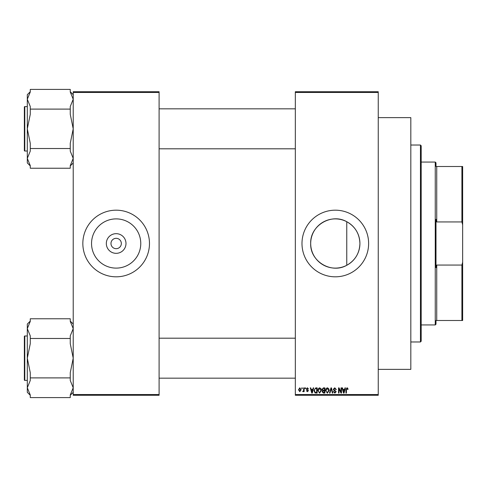 <?xml version="1.0" encoding="UTF-8"?>
<svg xmlns="http://www.w3.org/2000/svg" width="487" height="487" viewBox="0 0 487 487"><rect width="100%" height="100%" fill="white"/><g stroke="black" fill="none" stroke-linecap="round" stroke-linejoin="round"><path stroke-width="0.73" d="M125.987 243.5A9.831 9.831 0 0 1 116.156 253.331A9.831 9.831 0 0 1 106.324 243.5A9.831 9.831 0 0 1 116.156 233.669A9.831 9.831 0 0 1 125.987 243.5M110.975 243.5A5.18 5.18 0 0 0 116.156 248.68A5.18 5.18 0 0 0 121.336 243.5A5.18 5.18 0 0 0 116.156 238.32A5.18 5.18 0 0 0 110.975 243.5M91.544 243.5A24.612 24.612 0 0 0 116.156 268.112A24.612 24.612 0 0 0 140.767 243.5A24.612 24.612 0 0 0 116.156 218.888A24.612 24.612 0 0 0 91.544 243.5M82.839 243.5A33.317 33.317 0 0 0 116.156 276.817A33.317 33.317 0 0 0 149.472 243.5A33.317 33.317 0 0 0 116.156 210.183A33.317 33.317 0 0 0 82.839 243.5M346.768 265.281C331.337 274.23 309.915 261.33 310.694 243.5C309.927 225.67 331.312 212.77 346.768 221.719C355.163 226.516 359.546 233.772 359.917 243.5C359.564 253.197 355.181 260.46 346.768 265.281L346.768 221.719M359.917 243.5A24.612 24.612 0 0 1 335.306 268.112A24.612 24.612 0 0 1 310.694 243.5A24.612 24.612 0 0 1 335.306 218.888A24.612 24.612 0 0 1 359.917 243.5M301.989 243.5A33.317 33.317 0 0 0 335.306 276.817A33.317 33.317 0 0 0 368.622 243.5A33.317 33.317 0 0 0 335.306 210.183A33.317 33.317 0 0 0 301.989 243.5M378.247 117.635L410.821 117.635L410.821 369.365L378.247 369.365M378.247 92.463L295.329 92.463L295.329 91.726L378.247 91.726L378.247 395.274L295.329 395.274L295.329 394.537L378.247 394.537M301.788 387.871L302.257 387.871L302.257 388.614L301.788 388.614L301.788 387.871M305.02 387.871L305.489 387.871L305.489 388.614L305.02 388.614L305.02 387.871M313.208 387.871L313.701 387.871L312.264 393.058L311.771 393.058L310.268 387.871L310.761 387.871L311.169 389.423L312.8 389.423L313.208 387.871M320.976 388.62L321.438 390.397L319.618 393.125L317.804 390.458L318.273 388.596L319.624 387.804L320.976 388.62M328.719 388.62L329.182 390.397L327.361 393.125L325.547 390.458L326.016 388.596L327.361 387.804L328.719 388.62M334.758 387.804L336.316 389.557L335.847 389.624L334.715 388.413L333.759 389.296L336.182 391.7L334.843 393.125L333.418 391.572L333.893 391.505L334.825 392.516L335.707 391.682L335.561 391.158L334.003 390.544L333.285 389.308L334.758 387.804M344.973 387.871L345.472 387.871L344.035 393.058L343.542 393.058L342.038 387.871L342.531 387.871L342.939 389.423L344.571 389.423L344.973 387.871M295.329 92.463L295.329 394.537M347.748 388.169L348.028 389.423L347.554 389.49L346.988 388.413L346.476 388.803L346.409 393.058L345.94 393.058L345.94 389.539L347.006 387.804L347.748 388.169M341.028 387.871L341.497 387.871L341.497 393.058L340.997 393.058L339.007 388.9L339.007 393.058L338.538 393.058L338.538 387.871L339.043 387.871L341.028 392.023L341.028 387.871M330.977 387.871L331.434 387.871L332.834 393.058L332.347 393.058L331.233 388.48L329.991 393.058L329.498 393.058L330.977 387.871M323.417 387.871L324.872 387.871L324.872 393.058L323.411 393.058L322.114 391.755L322.625 390.665L321.98 389.393L323.417 387.871M315.753 387.871L317.134 387.871L317.134 393.058L315.071 392.96L313.969 390.495L315.753 387.871M307.37 387.804L308.521 389.016L307.334 388.346L306.7 388.93L308.454 390.635L307.388 391.706L306.299 390.635L307.37 391.171L307.979 390.708L306.232 389.022L307.37 387.804M303.675 387.871L304.144 387.871L304.144 391.639L303.675 391.639L303.675 391.043L303.109 391.706L302.664 391.505L303.584 390.598L303.675 387.871M299.803 387.804L301.112 389.758L299.803 391.706L298.488 389.795L299.803 387.804M159.097 395.274L73.214 395.274L73.214 394.537L159.097 394.537L159.097 395.274M159.097 92.463L73.214 92.463L73.214 91.726L159.097 91.726L159.097 394.537M73.214 92.463L73.214 394.537M343.968 391.536L344.406 390.026L343.098 390.026L343.755 392.516L343.968 391.536M327.355 392.516L328.713 390.385L327.367 388.413L326.016 390.477L326.217 391.645L327.355 392.516M324.403 392.449L324.403 390.903L323.021 390.951L322.583 391.67L323.581 392.449L324.403 392.449M324.403 390.294L324.403 388.48L322.918 388.541L322.449 389.393L323.471 390.294L324.403 390.294M319.618 392.516L320.97 390.385L319.624 388.413L318.279 390.477L318.48 391.645L319.618 392.516M316.66 392.449L316.66 388.48L315.813 388.48L314.626 389.235L314.444 390.501L315.156 392.345L316.66 392.449M312.204 391.536L312.642 390.026L311.327 390.026L311.984 392.516L312.204 391.536M299.815 391.171L300.643 389.758L299.791 388.346L298.963 389.758L299.815 391.171M420.451 145.029L421.188 145.771L421.188 341.229L420.451 341.971L420.451 145.029L410.821 145.029M73.214 162.95L70.256 165.915M70.256 109.106L70.256 114.293L73.214 128.818L70.256 143.342L70.256 148.523L30.273 148.523L30.273 143.342L27.309 128.818L27.309 99.251L30.273 91.988L30.273 89.401L70.256 89.401L70.256 91.988L73.214 99.251L70.256 106.513L70.256 109.106L30.273 109.106L30.273 106.513L27.309 99.251L27.309 94.679L30.273 91.72M24.35 108.084L24.35 107.049A0.444 0.444 0 0 1 24.794 106.604L24.794 151.025A0.444 0.444 0 0 1 24.35 150.58L24.35 107.049A0.444 0.444 0 0 1 24.794 106.604L27.309 106.604M24.794 151.025L27.309 151.025M70.256 148.523L70.256 151.116L73.214 158.378L70.256 165.641L70.256 168.234L30.273 168.234L30.273 165.641L27.309 158.378L27.309 128.818L30.273 114.293L30.273 109.106M30.273 165.915L27.309 162.95L27.309 158.378L30.273 151.116L30.273 148.523M435.999 320.501L436.736 320.501L435.999 320.501L435.999 324.202L435.256 324.939L421.188 324.939M435.999 166.499L436.736 166.499L435.999 166.499L435.999 162.798L435.256 162.061L421.188 162.061M461.907 166.499L462.65 166.499L462.65 224.872L461.907 221.938L461.907 166.499L436.736 166.499L436.736 221.938L435.999 219.339L435.999 267.661L436.736 265.062L436.736 320.501L461.907 320.501L461.907 265.062L462.65 262.128L462.65 320.501L461.907 320.501M435.256 324.939L435.256 162.061M436.736 265.062L461.907 265.062M462.65 224.872L462.65 262.128M436.736 221.938L461.907 221.938M24.35 150.58L24.35 149.546M73.214 392.321L70.256 395.28M70.256 338.477L70.256 343.658L73.214 358.182L70.256 372.707L70.256 377.894L30.273 377.894L30.273 372.707L27.309 358.182L27.309 328.622L30.273 321.359L30.273 318.766L70.256 318.766L70.256 321.359L73.214 328.622L70.256 335.884L70.256 338.477L30.273 338.477L30.273 335.884L27.309 328.622L27.309 324.05L30.273 321.085M24.35 337.454L24.35 336.42A0.444 0.444 0 0 1 24.794 335.975L24.794 380.396A0.444 0.444 0 0 1 24.35 379.951L24.35 336.42A0.444 0.444 0 0 1 24.794 335.975L27.309 335.975M24.794 380.396L27.309 380.396M70.256 377.894L70.256 380.487L73.214 387.749L70.256 395.012L70.256 397.599L30.273 397.599L30.273 395.012L27.309 387.749L27.309 358.182L30.273 343.658L30.273 338.477M30.273 395.28L27.309 392.321L27.309 387.749L30.273 380.487L30.273 377.894M24.35 379.951L24.35 378.916M420.451 341.971L410.821 341.971M73.214 94.679L70.256 91.72M295.329 108.826L159.097 108.826M295.329 148.809L159.097 148.809M159.097 378.174L295.329 378.174M159.097 338.191L295.329 338.191M73.214 324.05L70.256 321.085"/></g></svg>
